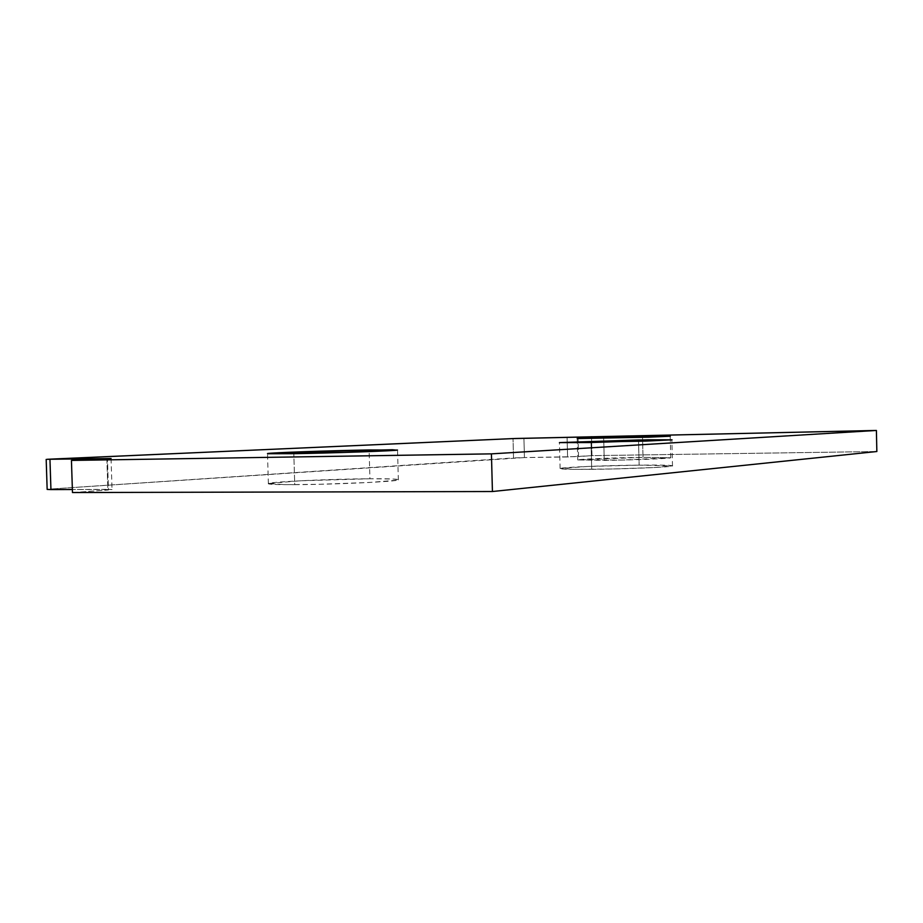 <?xml version="1.0" encoding="UTF-8"?>
<svg xmlns="http://www.w3.org/2000/svg" width="923" height="923" viewBox="0 0 923 923"><rect width="100%" height="100%" fill="white"/><g stroke="black" fill="none" stroke-linecap="round" stroke-linejoin="round"><path stroke-width="0.69" stroke-dasharray="4.62 3.46" d="M591.712 469.322C625.852 469.034 671.183 467.13 672.498 465.977C672.925 465.192 661.814 464.904 639.143 465.123L638.554 441.332L639.143 465.123L672.671 465.85L655.422 467.476L613.76 468.953L573.771 469.357L560.111 468.457L587.755 466.461L639.143 465.123C605.788 465.446 562.119 467.257 560.099 468.457C559.246 469.207 569.779 469.495 591.712 469.322L591.032 442.532L591.712 469.322M604.253 460.392C632.647 460.058 670.04 458.581 670.733 457.796L643.019 457.346L642.535 437.387L643.019 457.346L670.825 457.727L622.402 460.046L577.752 459.919L643.019 457.346C615.203 457.704 578.929 459.112 577.74 459.931L604.253 460.392L603.757 440.802L604.253 460.392M603.7 438.367L603.757 440.802L603.7 438.367M294.725 484.656C333.722 484.54 396.994 481.587 398.355 479.925C399.359 479.037 389.875 478.645 369.927 478.76L369.154 451.589L369.927 478.76L393.336 479.025L398.574 479.695L397.525 480.168L369.673 482.452L318.77 484.31L284.93 484.656L268.316 483.525L299.963 480.814L369.927 478.76C331.968 478.968 271.108 481.725 268.374 483.49C267.105 484.333 275.885 484.713 294.725 484.656L293.826 453.678L294.725 484.656M72.479 492.547L108.453 489.998L107.46 458.766L108.453 489.998L72.479 492.547M591.505 436.429L591.989 455.639L876.85 451.52L591.989 455.639L591.505 436.429M578.029 437.052L578.525 456.597L591.989 455.639L567.587 456.966L567.091 437.364L567.587 456.966L524.437 457.577L578.525 456.597L578.029 437.052M523.929 438.263L524.437 457.577L513.523 457.935L513.015 438.587L513.523 457.935L50.973 489.005L524.437 457.577L523.929 438.263M50.004 459.158L50.973 489.005L47.154 489.398L50.973 489.005L50.004 459.158M106.872 458.789L107.841 489.375L72.375 489.513L112.041 489.594L107.841 489.375L106.872 458.789M672.498 465.977L671.863 439.867M670.733 457.796L670.213 436.244M398.355 479.925L397.525 450.066M268.374 483.49L267.497 453.701M577.74 459.931L577.198 438.61M560.099 468.457L559.442 442.717M111.048 458.535L112.041 489.594"/><path stroke-width="1.38" d="M638.52 439.971L671.863 439.867L591.032 442.532L559.442 442.602L647.877 439.798L672.036 439.81L645.812 441.102L559.442 442.602L638.52 439.971L638.554 441.332L638.52 439.971M642.512 436.441L670.213 436.244L577.198 438.54L650.288 436.291L670.306 436.21L648.719 437.19L577.198 438.54L642.512 436.441L642.535 437.387L642.512 436.441M369.108 449.963L397.525 450.066C396.14 450.828 332.822 453.066 293.826 453.678L267.832 453.735L289.107 452.282L392.517 449.732L396.682 450.182L387.152 450.816L344.36 452.443L267.485 453.539C270.254 452.72 331.161 450.597 369.108 449.963L369.154 451.589L369.108 449.963M71.44 460.427L72.479 492.547L71.44 460.427L491.428 453.862L492.432 491.521L72.479 492.547L492.432 491.521L491.428 453.862L876.4 430.453L876.85 451.52L492.432 491.521L876.85 451.52L876.4 430.453L515.034 438.506L47.165 459.296L111.083 458.512L71.44 460.427L491.428 453.862L876.4 430.453L513.015 438.587L50.004 459.158L111.048 458.535L71.44 460.427M72.375 489.513L50.938 489.594L49.957 459.423L50.938 489.594L72.375 489.513M47.154 489.398L50.938 489.594L47.154 489.398L46.185 459.412"/></g></svg>
